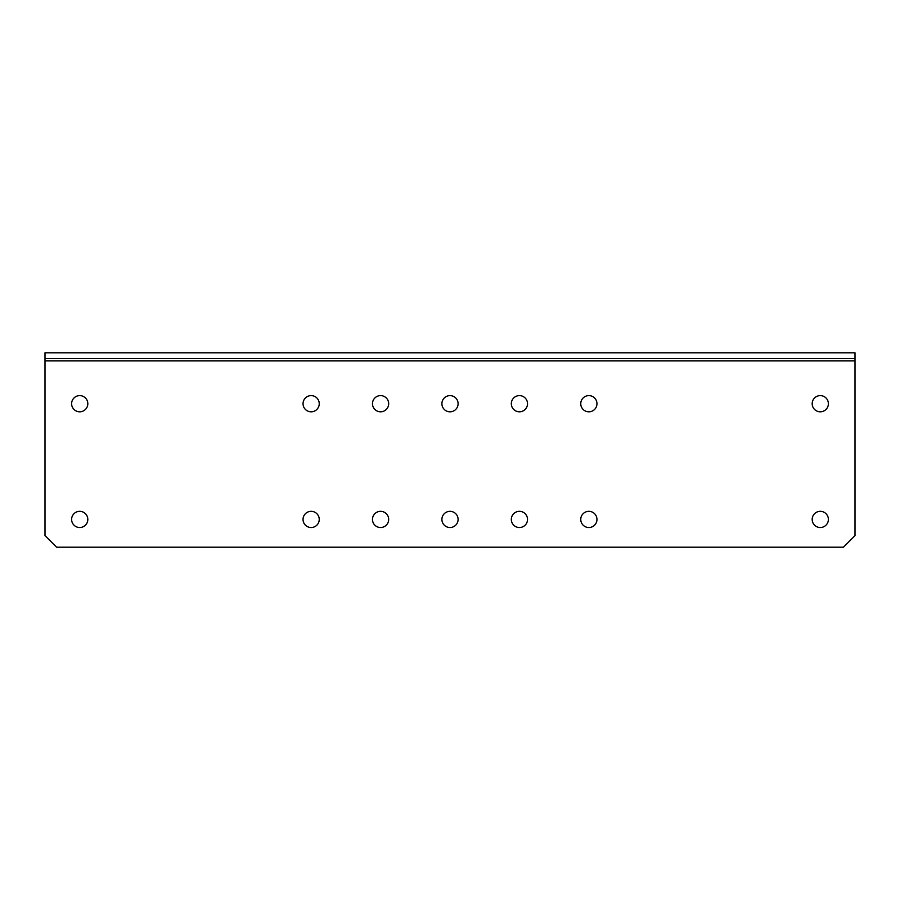<?xml version="1.0" encoding="UTF-8"?>
<svg xmlns="http://www.w3.org/2000/svg" width="900" height="900" viewBox="0 0 900 900"><rect width="100%" height="100%" fill="white"/><g stroke="black" fill="none" stroke-linecap="round" stroke-linejoin="round"><path stroke-width="1.35" d="M855 358.582L855 535.624L843.424 547.2L56.576 547.2L45 535.624L45 358.582L855 358.582L855 352.8L45 352.8L45 358.582M319.241 403.718A8.1 8.1 0 0 1 307.091 410.726A8.1 8.1 0 0 1 307.091 396.697A8.1 8.1 0 0 1 319.241 403.718M87.817 403.718A8.1 8.1 0 0 1 75.668 410.726A8.1 8.1 0 0 1 75.668 396.697A8.1 8.1 0 0 1 87.817 403.718M87.817 519.424A8.1 8.1 0 0 1 75.668 526.444A8.1 8.1 0 0 1 75.668 512.415A8.1 8.1 0 0 1 87.817 519.424M319.241 519.424A8.1 8.1 0 0 1 307.091 526.444A8.1 8.1 0 0 1 307.091 512.415A8.1 8.1 0 0 1 319.241 519.424M388.676 519.424A8.1 8.1 0 0 1 376.526 526.444A8.1 8.1 0 0 1 376.526 512.415A8.1 8.1 0 0 1 388.676 519.424M388.676 403.718A8.1 8.1 0 0 1 376.526 410.726A8.1 8.1 0 0 1 376.526 396.697A8.1 8.1 0 0 1 388.676 403.718M458.1 519.424A8.1 8.1 0 0 1 445.95 526.444A8.1 8.1 0 0 1 445.95 512.415A8.1 8.1 0 0 1 458.1 519.424M527.524 519.424A8.1 8.1 0 0 1 515.374 526.444A8.1 8.1 0 0 1 515.374 512.415A8.1 8.1 0 0 1 527.524 519.424M596.959 519.424A8.1 8.1 0 0 1 584.809 526.444A8.1 8.1 0 0 1 584.809 512.415A8.1 8.1 0 0 1 596.959 519.424M596.959 403.718A8.1 8.1 0 0 1 584.809 410.726A8.1 8.1 0 0 1 584.809 396.697A8.1 8.1 0 0 1 596.959 403.718M527.524 403.718A8.1 8.1 0 0 1 515.374 410.726A8.1 8.1 0 0 1 515.374 396.697A8.1 8.1 0 0 1 527.524 403.718M458.1 403.718A8.1 8.1 0 0 1 445.95 410.726A8.1 8.1 0 0 1 445.95 396.697A8.1 8.1 0 0 1 458.1 403.718M828.383 519.424A8.1 8.1 0 0 1 816.232 526.444A8.1 8.1 0 0 1 816.232 512.415A8.1 8.1 0 0 1 828.383 519.424M828.383 403.718A8.1 8.1 0 0 1 816.232 410.726A8.1 8.1 0 0 1 816.232 396.697A8.1 8.1 0 0 1 828.383 403.718M45 360.9L855 360.9"/></g></svg>
